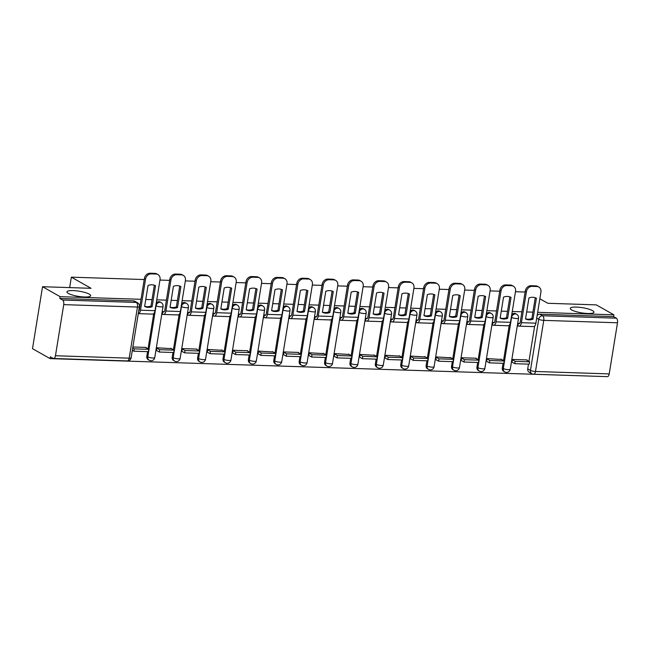 <?xml version="1.0" encoding="UTF-8"?>
<svg xmlns="http://www.w3.org/2000/svg" width="650" height="650" viewBox="0 0 650 650"><rect width="100%" height="100%" fill="white"/><g stroke="black" fill="none" stroke-linecap="round" stroke-linejoin="round"><path stroke-width="0.97" d="M89.221 294.133A12.001 2.616 -170.8 0 1 90.642 295.709A12.001 2.616 -170.8 0 1 81.51 296.79A12.001 2.616 -170.8 0 1 68.38 293.451A12.001 2.616 -170.8 0 1 66.958 291.874A12.001 2.616 -170.8 0 1 76.091 290.794A12.001 2.616 -170.8 0 1 89.221 294.133M592.532 310.635A12.001 2.616 -170.8 0 1 593.954 312.211A12.001 2.616 -170.8 0 1 584.821 313.292A12.001 2.616 -170.8 0 1 571.691 309.952A12.001 2.616 -170.8 0 1 570.269 308.376A12.001 2.616 -170.8 0 1 579.402 307.296A12.001 2.616 -170.8 0 1 592.532 310.635M147.582 351.65L146.827 356.338L147.794 356.891L156.073 305.776A3.746 3.152 -60.5 0 1 159.916 302.274A3.746 3.152 -60.5 0 1 161.176 302.624L160.209 302.071A3.746 3.152 119.5 0 0 158.941 301.722A3.746 3.152 119.5 0 0 156.26 302.916M172.973 352.487L172.218 357.175L173.192 357.719L181.464 306.613A3.746 3.152 -60.5 0 1 185.307 303.103A3.746 3.152 -60.5 0 1 186.574 303.452L185.599 302.9A3.746 3.152 119.5 0 0 184.34 302.551A3.746 3.152 119.5 0 0 181.651 303.745M198.372 353.316L197.608 358.004L198.583 358.556L206.862 307.442A3.746 3.152 -60.5 0 1 210.697 303.94A3.746 3.152 -60.5 0 1 211.965 304.289L210.99 303.737A3.746 3.152 119.5 0 0 209.731 303.387A3.746 3.152 119.5 0 0 207.041 304.582M223.762 354.152L223.007 358.841L223.974 359.385L232.253 308.271A3.746 3.152 -60.5 0 1 236.096 304.769A3.746 3.152 -60.5 0 1 237.356 305.118L236.389 304.566A3.746 3.152 119.5 0 0 235.121 304.216A3.746 3.152 119.5 0 0 232.44 305.411M249.153 354.981L248.398 359.669L249.373 360.222L257.644 309.108A3.746 3.152 -60.5 0 1 261.487 305.598A3.746 3.152 -60.5 0 1 262.754 305.947L261.779 305.402A3.746 3.152 119.5 0 0 260.52 305.053A3.746 3.152 119.5 0 0 257.831 306.239M274.552 355.81L273.788 360.498L274.763 361.051L283.043 309.936A3.746 3.152 -60.5 0 1 286.877 306.434A3.746 3.152 -60.5 0 1 288.145 306.784L287.17 306.231A3.746 3.152 119.5 0 0 285.911 305.882A3.746 3.152 119.5 0 0 283.221 307.076M299.942 356.647L299.187 361.335L300.154 361.887L308.433 310.773A3.746 3.152 -60.5 0 1 312.276 307.263A3.746 3.152 -60.5 0 1 313.536 307.613L312.569 307.068A3.746 3.152 119.5 0 0 311.301 306.719A3.746 3.152 119.5 0 0 308.62 307.905M325.333 357.476L324.577 362.164L325.553 362.716L333.824 311.602A3.746 3.152 -60.5 0 1 337.667 308.1A3.746 3.152 -60.5 0 1 338.934 308.449L337.959 307.897A3.746 3.152 119.5 0 0 336.7 307.548A3.746 3.152 119.5 0 0 334.011 308.742M350.732 358.312L349.968 363.001L350.943 363.553L359.223 312.439A3.746 3.152 -60.5 0 1 363.058 308.929A3.746 3.152 -60.5 0 1 364.325 309.278L363.35 308.734A3.746 3.152 119.5 0 0 362.091 308.384A3.746 3.152 119.5 0 0 359.401 309.571M376.123 359.141L375.367 363.829L376.334 364.382L384.613 313.267A3.746 3.152 -60.5 0 1 388.456 309.766A3.746 3.152 -60.5 0 1 389.716 310.115L388.749 309.562A3.746 3.152 119.5 0 0 387.481 309.213A3.746 3.152 119.5 0 0 384.8 310.408M401.521 359.978L400.757 364.666L401.733 365.219L410.004 314.104A3.746 3.152 -60.5 0 1 413.847 310.594A3.746 3.152 -60.5 0 1 415.114 310.944L414.139 310.399A3.746 3.152 119.5 0 0 412.88 310.05A3.746 3.152 119.5 0 0 410.191 311.236M426.912 360.807L426.148 365.495L427.123 366.048L435.402 314.933A3.746 3.152 -60.5 0 1 439.238 311.431A3.746 3.152 -60.5 0 1 440.505 311.781L439.53 311.228A3.746 3.152 119.5 0 0 438.271 310.879A3.746 3.152 119.5 0 0 435.581 312.073M452.302 361.644L451.547 366.332L452.514 366.876L460.793 315.77A3.746 3.152 -60.5 0 1 464.636 312.26A3.746 3.152 -60.5 0 1 465.896 312.609L464.929 312.065A3.746 3.152 119.5 0 0 463.661 311.716A3.746 3.152 119.5 0 0 460.98 312.902M477.701 362.473L476.938 367.161L477.913 367.713L486.184 316.599A3.746 3.152 -60.5 0 1 490.027 313.097A3.746 3.152 -60.5 0 1 491.294 313.446L490.319 312.894A3.746 3.152 119.5 0 0 489.06 312.544A3.746 3.152 119.5 0 0 486.371 313.739M503.092 363.309L502.328 367.998L503.303 368.542L511.582 317.436A3.746 3.152 -60.5 0 1 515.418 313.926A3.746 3.152 -60.5 0 1 516.685 314.275L515.71 313.723A3.746 3.152 119.5 0 0 514.451 313.373A3.746 3.152 119.5 0 0 511.761 314.567M141.026 299.317L60.101 296.668L42.534 286.715L32.5 348.668L50.074 358.613L603.883 376.537M539.849 298.781L547.796 303.282L596.302 304.874L613.876 314.819L537.656 312.325M532.911 312.162L526.671 311.959M521.926 311.805L512.265 311.488M507.52 311.334L501.272 311.131M496.527 310.976L486.866 310.659M482.121 310.505L475.881 310.294M471.136 310.139L461.476 309.822M456.731 309.668L450.491 309.465M445.746 309.311L436.085 308.994M431.332 308.839L425.092 308.628M420.347 308.474L410.686 308.157M405.941 308.002L399.701 307.799M394.956 307.645L385.296 307.328M380.551 307.174L374.311 306.963M369.566 306.808L359.905 306.491M355.152 306.337L348.912 306.134M344.167 305.979L334.506 305.662M329.761 305.508L323.521 305.305M318.776 305.142L309.116 304.826M304.371 304.671L298.131 304.468M293.386 304.314L283.725 303.997M278.972 303.842L272.732 303.639M267.987 303.477L258.326 303.16M253.581 303.006L247.341 302.803M242.596 302.648L232.936 302.331M228.191 302.177L221.951 301.974M217.206 301.819L207.545 301.502M202.792 301.34L196.552 301.137M191.807 300.983L182.146 300.666M177.401 300.511L171.161 300.308M166.416 300.154L156.756 299.837M152.011 299.674L145.771 299.471M42.534 286.715L91.041 288.308L71.354 277.16L144.227 279.549M159.957 280.061L169.618 280.377M185.347 280.898L195.008 281.214M210.746 281.726L220.407 282.043M236.137 282.555L245.797 282.872M261.527 283.392L271.188 283.709M286.926 284.221L296.587 284.537M312.317 285.058L321.977 285.374M337.707 285.886L347.368 286.203M363.106 286.723L372.767 287.04M388.497 287.552L398.158 287.869M413.887 288.389L423.548 288.706M439.286 289.217L448.947 289.534M464.677 290.054L474.337 290.371M490.067 290.883L499.728 291.2M515.466 291.72L525.127 292.037M50.074 358.613L50.367 356.809L53.097 358.361A3.746 1.861 -88.1 0 0 53.56 358.491A3.746 1.861 -88.1 0 0 55.453 355.745L63.733 304.631A3.746 1.861 -88.1 0 0 62.546 300.024L136.289 302.437A3.746 3.152 -60.5 0 1 137.548 302.786L134.81 301.234A3.746 3.152 -60.5 0 0 133.551 300.885L136.289 302.437A3.746 1.861 -88.1 0 1 137.467 307.052L63.733 304.631M60.101 296.668L59.808 298.472L62.546 300.024M527.727 368.826L530.465 370.378A3.746 3.152 -60.5 0 0 531.871 373.75L529.133 372.198A3.746 3.152 -60.5 0 1 527.727 368.826L528.483 364.138M528.929 361.416L534.649 326.089M613.876 314.819L613.584 316.623L616.322 318.175A3.746 1.861 91.9 0 1 617.5 322.79L609.221 373.904A3.746 1.861 91.9 0 1 607.336 376.651L533.593 374.229A3.746 1.861 91.9 0 0 535.486 371.483L609.221 373.904M519.74 323.359L518.245 323.302L517.806 326.016L518.651 326.04M526.979 360.311L527.044 359.905L512.395 359.426L512.038 362.139M501.581 359.474L486.996 358.597L486.639 361.311M494.349 322.522L492.846 322.473L492.407 325.179L493.261 325.211M476.19 358.646L476.255 358.239L461.606 357.76L461.248 360.474M468.959 321.693L467.456 321.644L467.017 324.35L467.87 324.374M450.799 357.809L436.215 356.931L435.858 359.645M443.56 320.856L442.065 320.808L441.626 323.521L442.471 323.546M425.401 356.98L410.816 356.094L410.459 358.808M418.169 320.027L416.666 319.979L416.227 322.684L417.081 322.709M400.01 356.143L385.426 355.266L385.068 357.979M392.779 319.191L391.276 319.142L390.837 321.856L391.69 321.88M374.619 355.314L360.035 354.429L359.678 357.142M367.38 318.362L365.885 318.313L365.446 321.019L366.291 321.051M349.221 354.477L334.636 353.6L334.279 356.314M341.989 317.525L340.486 317.476L340.048 320.19L340.901 320.214M323.83 353.649L309.246 352.771L308.888 355.477M316.599 316.696L315.096 316.648L314.657 319.353L315.51 319.386M298.439 352.82L298.504 352.414L283.855 351.934L283.498 354.648M291.2 315.859L289.705 315.811L289.266 318.524L290.111 318.549M273.041 351.983L258.456 351.106L258.099 353.811M265.809 315.031L264.306 314.982L263.868 317.688L264.721 317.72M247.65 351.154L247.715 350.748L233.066 350.269L232.708 352.983M240.419 314.194L238.916 314.145L238.477 316.859L239.33 316.883M222.259 350.317L207.675 349.44L207.317 352.146M215.02 313.365L213.525 313.316L213.086 316.022L213.931 316.054M196.861 349.489L196.926 349.082L182.276 348.603L181.919 351.317M189.629 312.528L188.126 312.479L187.688 315.193L188.541 315.217M171.47 348.652L156.886 347.774L156.528 350.48M164.239 311.699L162.736 311.651L162.297 314.356L163.15 314.389M146.079 347.823L146.144 347.417L132.868 346.986M148.029 348.928L153.749 313.601M173.42 349.757L179.14 314.429M198.811 350.586L204.531 315.266M224.209 351.423L229.929 316.095M249.6 352.251L255.32 316.932M274.991 353.088L280.711 317.761M300.389 353.917L306.109 318.589M325.78 354.754L331.5 319.426M351.171 355.582L356.891 320.255M376.569 356.419L382.289 321.092M401.96 357.248L407.68 321.921M427.351 358.085L433.071 322.757M452.749 358.914L458.469 323.586M478.14 359.751L483.86 324.423M503.531 360.579L509.251 325.252M69.656 287.601L71.354 277.16M146.827 356.338A3.746 3.152 119.5 0 0 148.232 359.71L149.207 360.262A3.746 3.152 -60.5 0 1 147.794 356.891A3.746 0.821 9.2 0 0 152.815 357.996A3.746 0.821 9.2 0 0 154.749 357.598A3.746 3.746 0 0 1 149.207 360.262M172.218 357.175A3.746 3.152 119.5 0 0 173.623 360.539L174.598 361.091A3.746 3.152 -60.5 0 1 173.192 357.719A3.746 0.821 9.2 0 0 178.214 358.832A3.746 0.821 9.2 0 0 180.148 358.426A3.746 3.746 0 0 1 174.598 361.091M197.608 358.004A3.746 3.152 119.5 0 0 199.022 361.376L199.989 361.92A3.746 3.152 -60.5 0 1 198.583 358.556A3.746 0.821 9.2 0 0 203.604 359.661A3.746 0.821 9.2 0 0 205.538 359.263A3.746 3.746 0 0 1 199.989 361.92M223.007 358.841A3.746 3.152 119.5 0 0 224.412 362.204L225.387 362.757A3.746 3.152 -60.5 0 1 223.974 359.385A3.746 0.821 9.2 0 0 228.995 360.49A3.746 0.821 9.2 0 0 230.929 360.092A3.746 3.746 0 0 1 225.387 362.757M248.398 359.669A3.746 3.152 119.5 0 0 249.803 363.041L250.778 363.586A3.746 3.152 -60.5 0 1 249.373 360.222A3.746 0.821 9.2 0 0 254.394 361.327A3.746 0.821 9.2 0 0 256.327 360.929A3.746 3.746 0 0 1 250.778 363.586M273.788 360.498A3.746 3.152 119.5 0 0 275.202 363.87L276.169 364.423A3.746 3.152 -60.5 0 1 274.763 361.051A3.746 0.821 9.2 0 0 279.784 362.156A3.746 0.821 9.2 0 0 281.718 361.757A3.746 3.746 0 0 1 276.169 364.423M299.187 361.335A3.746 3.152 119.5 0 0 300.592 364.707L301.567 365.251A3.746 3.152 -60.5 0 1 300.154 361.887A3.746 0.821 9.2 0 0 305.175 362.993A3.746 0.821 9.2 0 0 307.109 362.594A3.746 3.746 0 0 1 301.567 365.251M324.577 362.164A3.746 3.152 119.5 0 0 325.983 365.536L326.958 366.088A3.746 3.152 -60.5 0 1 325.553 362.716A3.746 0.821 9.2 0 0 330.574 363.821A3.746 0.821 9.2 0 0 332.507 363.423A3.746 3.746 0 0 1 326.958 366.088M349.968 363.001A3.746 3.152 119.5 0 0 351.382 366.373L352.349 366.917A3.746 3.152 -60.5 0 1 350.943 363.553A3.746 0.821 9.2 0 0 355.964 364.658A3.746 0.821 9.2 0 0 357.898 364.252A3.746 3.746 0 0 1 352.349 366.917M375.367 363.829A3.746 3.152 119.5 0 0 376.773 367.201L377.748 367.754A3.746 3.152 -60.5 0 1 376.334 364.382A3.746 0.821 9.2 0 0 381.355 365.487A3.746 0.821 9.2 0 0 383.289 365.089A3.746 3.746 0 0 1 377.748 367.754M400.757 364.666A3.746 3.152 119.5 0 0 402.163 368.038L403.138 368.582A3.746 3.152 -60.5 0 1 401.733 365.219A3.746 0.821 9.2 0 0 406.754 366.324A3.746 0.821 9.2 0 0 408.688 365.918A3.746 3.746 0 0 1 403.138 368.582M426.148 365.495A3.746 3.152 119.5 0 0 427.562 368.867L428.529 369.419A3.746 3.152 -60.5 0 1 427.123 366.048A3.746 0.821 9.2 0 0 432.144 367.152A3.746 0.821 9.2 0 0 434.078 366.754A3.746 3.746 0 0 1 428.529 369.419M451.547 366.332A3.746 3.152 119.5 0 0 452.952 369.696L453.927 370.248A3.746 3.152 -60.5 0 1 452.514 366.876A3.746 0.821 9.2 0 0 457.535 367.989A3.746 0.821 9.2 0 0 459.469 367.583A3.746 3.746 0 0 1 453.927 370.248M476.938 367.161A3.746 3.152 119.5 0 0 478.343 370.533L479.318 371.085A3.746 3.152 -60.5 0 1 477.913 367.713A3.746 0.821 9.2 0 0 482.934 368.818A3.746 0.821 9.2 0 0 484.868 368.42A3.746 3.746 0 0 1 479.318 371.085M502.328 367.998A3.746 3.152 119.5 0 0 503.742 371.361L504.709 371.914A3.746 3.152 -60.5 0 1 503.303 368.542A3.746 0.821 9.2 0 0 508.324 369.655A3.746 0.821 9.2 0 0 510.258 369.249A3.746 3.746 0 0 1 504.709 371.914M59.808 298.472L133.551 300.885M613.584 316.623L539.841 314.21A3.746 3.152 119.5 0 0 537.16 315.404M525.566 318.776A11.627 9.774 119.5 0 0 528.003 319.207A11.627 9.774 119.5 0 0 531.879 318.533L533.024 319.183L536.421 298.204A11.627 9.774 -60.5 0 0 528.938 297.96L525.541 318.939A11.627 9.774 119.5 0 0 529.149 319.857A11.627 9.774 119.5 0 0 533.024 319.183M518.326 323.31L518.854 323.611A2.251 1.113 -88.1 0 0 519.131 323.692A2.251 1.113 -88.1 0 0 520.26 322.043L525.298 290.973A5.622 4.729 -60.5 0 1 531.058 285.716L535.779 285.87A5.622 4.729 -60.5 0 1 537.672 286.398L538.817 287.048A5.622 4.729 119.5 0 0 536.924 286.52L535.779 285.87M514.776 363.691L529.262 364.162L529.636 361.814L515.149 361.343L514.776 363.691L511.956 362.099M512.338 359.751L515.149 361.343M526.224 359.881L529.636 361.814M531.058 285.716L532.204 286.366A5.622 4.729 119.5 0 0 526.443 291.623L521.414 322.692A4.688 2.324 91.9 0 1 519.049 326.129A4.688 2.324 91.9 0 1 518.472 325.959L517.871 325.618M538.817 287.048A5.622 4.729 119.5 0 1 540.93 292.102L535.901 323.164A4.688 2.324 91.9 0 1 533.536 326.601L519.049 326.129M532.204 286.366L536.924 286.52M531.879 318.533L535.251 297.716M500.167 317.947A11.627 9.774 119.5 0 0 502.613 318.378A11.627 9.774 119.5 0 0 506.488 317.696L507.634 318.346L511.03 297.375A11.627 9.774 -60.5 0 0 503.539 297.123L500.142 318.102A11.627 9.774 119.5 0 0 503.758 319.028A11.627 9.774 119.5 0 0 507.634 318.346M492.927 322.473L493.464 322.774A2.251 1.113 -88.1 0 0 493.74 322.855A2.251 1.113 -88.1 0 0 494.869 321.206L499.899 290.144A5.622 4.729 -60.5 0 1 505.659 284.887L510.38 285.041A5.622 4.729 -60.5 0 1 512.281 285.561L513.427 286.211A5.622 4.729 119.5 0 0 511.534 285.691L510.38 285.041M489.377 362.854L503.864 363.334L504.246 360.986L489.759 360.506L489.377 362.854L486.566 361.262M486.948 358.914L489.759 360.506M500.825 359.052L504.246 360.986M505.659 284.887L506.813 285.537A5.622 4.729 119.5 0 0 501.052 290.794L496.015 321.856A4.688 2.324 91.9 0 1 493.659 325.293A4.688 2.324 91.9 0 1 493.082 325.122L492.473 324.781M513.427 286.211A5.622 4.729 119.5 0 1 515.539 291.265L510.502 322.335A4.688 2.324 91.9 0 1 508.146 325.772L493.659 325.293M506.813 285.537L511.534 285.691M506.488 317.696L509.86 296.879M474.776 317.111A11.627 9.774 119.5 0 0 477.222 317.541A11.627 9.774 119.5 0 0 481.089 316.867L482.243 317.517L485.639 296.538A11.627 9.774 -60.5 0 0 478.148 296.294L474.752 317.273A11.627 9.774 119.5 0 0 478.368 318.191A11.627 9.774 119.5 0 0 482.243 317.517M467.537 321.644L468.065 321.945A2.251 1.113 -88.1 0 0 468.341 322.026A2.251 1.113 -88.1 0 0 469.479 320.377L474.508 289.315A5.622 4.729 -60.5 0 1 480.269 284.05L484.989 284.204A5.622 4.729 -60.5 0 1 486.882 284.733L488.028 285.382A5.622 4.729 119.5 0 0 486.135 284.854L484.989 284.204M463.986 362.026L478.473 362.497L478.855 360.149L464.368 359.678L463.986 362.026L461.175 360.433M461.557 358.085L464.368 359.678M475.434 358.215L478.855 360.149M480.269 284.05L481.414 284.7A5.622 4.729 119.5 0 0 475.654 289.965L470.624 321.027A4.688 2.324 91.9 0 1 468.268 324.464A4.688 2.324 91.9 0 1 467.683 324.293L467.082 323.952M488.028 285.382A5.622 4.729 119.5 0 1 490.141 290.436L485.111 321.498A4.688 2.324 91.9 0 1 482.755 324.935L468.268 324.464M481.414 284.7L486.135 284.854M481.089 316.867L484.461 296.051M449.386 316.282A11.627 9.774 119.5 0 0 451.823 316.713A11.627 9.774 119.5 0 0 455.699 316.038L456.844 316.688L460.241 295.709A11.627 9.774 -60.5 0 0 452.757 295.457L449.361 316.436A11.627 9.774 119.5 0 0 452.969 317.363A11.627 9.774 119.5 0 0 456.844 316.688M442.146 320.808L442.674 321.108A2.251 1.113 -88.1 0 0 442.951 321.189A2.251 1.113 -88.1 0 0 444.08 319.54L449.118 288.478A5.622 4.729 -60.5 0 1 454.878 283.221L459.599 283.376A5.622 4.729 -60.5 0 1 461.492 283.896L462.637 284.546A5.622 4.729 119.5 0 0 460.744 284.026L459.599 283.376M438.587 361.189L453.082 361.668L453.456 359.32L438.969 358.841L438.587 361.189L435.776 359.596M436.158 357.248L438.969 358.841M450.044 357.386L453.456 359.32M454.878 283.221L456.024 283.871A5.622 4.729 119.5 0 0 450.263 289.128L445.234 320.19A4.688 2.324 91.9 0 1 442.869 323.627A4.688 2.324 91.9 0 1 442.293 323.456L441.691 323.115M462.637 284.546A5.622 4.729 119.5 0 1 464.75 289.608L459.721 320.669A4.688 2.324 91.9 0 1 457.356 324.106L442.869 323.627M456.024 283.871L460.744 284.026M455.699 316.038L459.071 295.214M423.987 315.445A11.627 9.774 119.5 0 0 426.433 315.876A11.627 9.774 119.5 0 0 430.308 315.201L431.454 315.851L434.85 294.873A11.627 9.774 -60.5 0 0 427.359 294.629L423.962 315.608A11.627 9.774 119.5 0 0 427.578 316.526A11.627 9.774 119.5 0 0 431.454 315.851M416.747 319.979L417.284 320.279A2.251 1.113 -88.1 0 0 417.56 320.361A2.251 1.113 -88.1 0 0 418.689 318.711L423.719 287.649A5.622 4.729 -60.5 0 1 429.479 282.384L434.2 282.539A5.622 4.729 -60.5 0 1 436.101 283.067L437.247 283.717A5.622 4.729 119.5 0 0 435.354 283.189L434.2 282.539M413.197 360.36L427.684 360.831L428.066 358.483L413.579 358.012L413.197 360.36L410.386 358.767M410.767 356.419L413.579 358.012M424.645 356.549L428.066 358.483M429.479 282.384L430.633 283.034A5.622 4.729 119.5 0 0 424.872 288.299L419.835 319.361A4.688 2.324 91.9 0 1 417.479 322.798A4.688 2.324 91.9 0 1 416.902 322.627L416.293 322.286M437.247 283.717A5.622 4.729 119.5 0 1 439.359 288.771L434.322 319.832A4.688 2.324 91.9 0 1 431.966 323.269L417.479 322.798M430.633 283.034L435.354 283.189M430.308 315.201L433.68 294.385M398.596 314.616A11.627 9.774 119.5 0 0 401.042 315.047A11.627 9.774 119.5 0 0 404.909 314.373L406.063 315.023L409.459 294.044A11.627 9.774 -60.5 0 0 401.968 293.792L398.572 314.771A11.627 9.774 119.5 0 0 402.188 315.697A11.627 9.774 119.5 0 0 406.063 315.023M391.357 319.142L391.885 319.442A2.251 1.113 -88.1 0 0 392.161 319.524A2.251 1.113 -88.1 0 0 393.299 317.882L398.328 286.812A5.622 4.729 -60.5 0 1 404.089 281.556L408.809 281.71A5.622 4.729 -60.5 0 1 410.702 282.238L411.848 282.888A5.622 4.729 119.5 0 0 409.955 282.36L408.809 281.71M387.806 359.523L402.293 360.002L402.675 357.654L388.188 357.175L387.806 359.523L384.995 357.931M385.377 355.591L388.188 357.175M399.254 355.721L402.675 357.654M404.089 281.556L405.234 282.206A5.622 4.729 119.5 0 0 399.474 287.463L394.444 318.533A4.688 2.324 91.9 0 1 392.088 321.961A4.688 2.324 91.9 0 1 391.503 321.791L390.902 321.449M411.848 282.888A5.622 4.729 119.5 0 1 413.961 287.942L408.931 319.004A4.688 2.324 91.9 0 1 406.575 322.441L392.088 321.961M405.234 282.206L409.955 282.36M404.909 314.373L408.281 293.548M373.206 313.779A11.627 9.774 119.5 0 0 375.643 314.21A11.627 9.774 119.5 0 0 379.519 313.536L380.664 314.186L384.061 293.207A11.627 9.774 -60.5 0 0 376.577 292.963L373.181 313.942A11.627 9.774 119.5 0 0 376.789 314.86A11.627 9.774 119.5 0 0 380.664 314.186M365.966 318.313L366.494 318.614A2.251 1.113 -88.1 0 0 366.771 318.695A2.251 1.113 -88.1 0 0 367.9 317.046L372.938 285.984A5.622 4.729 -60.5 0 1 378.698 280.719L383.419 280.881A5.622 4.729 -60.5 0 1 385.312 281.401L386.457 282.051A5.622 4.729 119.5 0 0 384.564 281.531L383.419 280.881M362.408 358.694L376.902 359.166L377.276 356.817L362.789 356.346L362.408 358.694L359.596 357.102M359.978 354.754L362.789 356.346M373.864 354.884L377.276 356.817M378.698 280.719L379.844 281.369A5.622 4.729 119.5 0 0 374.083 286.634L369.054 317.696A4.688 2.324 91.9 0 1 366.689 321.132A4.688 2.324 91.9 0 1 366.113 320.962L365.511 320.621M386.457 282.051A5.622 4.729 119.5 0 1 388.57 287.105L383.541 318.167A4.688 2.324 91.9 0 1 381.176 321.604L366.689 321.132M379.844 281.369L384.564 281.531M379.519 313.536L382.891 292.719M347.807 312.951A11.627 9.774 119.5 0 0 350.252 313.381A11.627 9.774 119.5 0 0 354.128 312.707L355.274 313.357L358.67 292.378A11.627 9.774 -60.5 0 0 351.179 292.134L347.783 313.105A11.627 9.774 119.5 0 0 351.398 314.031A11.627 9.774 119.5 0 0 355.274 313.357M340.567 317.484L341.104 317.777A2.251 1.113 -88.1 0 0 341.38 317.858A2.251 1.113 -88.1 0 0 342.509 316.217L347.539 285.147A5.622 4.729 -60.5 0 1 353.299 279.89L358.02 280.044A5.622 4.729 -60.5 0 1 359.921 280.572L361.067 281.223A5.622 4.729 119.5 0 0 359.174 280.694L358.02 280.044M337.017 357.866L351.504 358.337L351.886 355.989L337.399 355.517L337.017 357.866L334.206 356.273M334.588 353.925L337.399 355.517M348.465 354.055L351.886 355.989M353.299 279.89L354.453 280.54A5.622 4.729 119.5 0 0 348.692 285.797L343.655 316.867A4.688 2.324 91.9 0 1 341.299 320.296A4.688 2.324 91.9 0 1 340.722 320.125L340.113 319.784M361.067 281.223A5.622 4.729 119.5 0 1 363.179 286.276L358.142 317.338A4.688 2.324 91.9 0 1 355.786 320.775L341.299 320.296M354.453 280.54L359.174 280.694M354.128 312.707L357.5 291.882M322.416 312.114A11.627 9.774 119.5 0 0 324.862 312.544A11.627 9.774 119.5 0 0 328.729 311.87L329.883 312.52L333.279 291.541A11.627 9.774 -60.5 0 0 325.788 291.298L322.392 312.276A11.627 9.774 119.5 0 0 326.007 313.194A11.627 9.774 119.5 0 0 329.883 312.52M315.177 316.648L315.705 316.948A2.251 1.113 -88.1 0 0 315.981 317.029A2.251 1.113 -88.1 0 0 317.119 315.38L322.148 284.318A5.622 4.729 -60.5 0 1 327.909 279.061L332.629 279.216A5.622 4.729 -60.5 0 1 334.523 279.736L335.668 280.386A5.622 4.729 119.5 0 0 333.775 279.866L332.629 279.216M311.626 357.029L326.113 357.508L326.495 355.16L312.008 354.681L311.626 357.029L308.815 355.436M309.197 353.088L312.008 354.681M323.074 353.218L326.495 355.16M327.909 279.061L329.054 279.711A5.622 4.729 119.5 0 0 323.294 284.968L318.264 316.03A4.688 2.324 91.9 0 1 315.908 319.467A4.688 2.324 91.9 0 1 315.323 319.296L314.722 318.955M335.668 280.386A5.622 4.729 119.5 0 1 337.781 285.439L332.751 316.509A4.688 2.324 91.9 0 1 330.395 319.938L315.908 319.467M329.054 279.711L333.775 279.866M328.729 311.87L332.101 291.054M297.026 311.285A11.627 9.774 119.5 0 0 299.463 311.716A11.627 9.774 119.5 0 0 303.339 311.041L304.484 311.691L307.881 290.713A11.627 9.774 -60.5 0 0 300.398 290.469L297.001 311.447A11.627 9.774 119.5 0 0 300.609 312.366A11.627 9.774 119.5 0 0 304.484 311.691M289.786 315.819L290.314 316.119A2.251 1.113 -88.1 0 0 290.591 316.201A2.251 1.113 -88.1 0 0 291.72 314.551L296.757 283.481A5.622 4.729 -60.5 0 1 302.518 278.224L307.239 278.379A5.622 4.729 -60.5 0 1 309.132 278.907L310.277 279.557A5.622 4.729 119.5 0 0 308.384 279.029L307.239 278.379M286.227 356.2L300.723 356.671L301.096 354.323L286.609 353.852L286.227 356.2L283.416 354.608M283.798 352.259L286.609 353.852M297.684 352.389L301.096 354.323M302.518 278.224L303.664 278.874A5.622 4.729 119.5 0 0 297.903 284.131L292.874 315.201A4.688 2.324 91.9 0 1 290.509 318.63A4.688 2.324 91.9 0 1 289.933 318.467L289.331 318.118M310.277 279.557A5.622 4.729 119.5 0 1 312.39 284.611L307.361 315.673A4.688 2.324 91.9 0 1 304.996 319.109L290.509 318.63M303.664 278.874L308.384 279.029M303.339 311.041L306.711 290.217M271.627 310.456A11.627 9.774 119.5 0 0 274.072 310.887A11.627 9.774 119.5 0 0 277.948 310.204L279.094 310.854L282.49 289.876A11.627 9.774 -60.5 0 0 274.999 289.632L271.602 310.611A11.627 9.774 119.5 0 0 275.218 311.537A11.627 9.774 119.5 0 0 279.094 310.854M264.387 314.982L264.924 315.283A2.251 1.113 -88.1 0 0 265.2 315.364A2.251 1.113 -88.1 0 0 266.329 313.714L271.359 282.652A5.622 4.729 -60.5 0 1 277.119 277.396L281.84 277.55A5.622 4.729 -60.5 0 1 283.741 278.07L284.887 278.72A5.622 4.729 119.5 0 0 282.994 278.2L281.84 277.55M260.837 355.363L275.324 355.842L275.706 353.494L261.219 353.015L260.837 355.363L258.026 353.771M258.408 351.423L261.219 353.015M272.285 351.553L275.706 353.494M277.119 277.396L278.273 278.046A5.622 4.729 119.5 0 0 272.512 283.303L267.475 314.364A4.688 2.324 91.9 0 1 265.119 317.801A4.688 2.324 91.9 0 1 264.542 317.631L263.933 317.289M284.887 278.72A5.622 4.729 119.5 0 1 286.999 283.774L281.962 314.844A4.688 2.324 91.9 0 1 279.606 318.273L265.119 317.801M278.273 278.046L282.994 278.2M277.948 310.204L281.32 289.388M246.236 309.619A11.627 9.774 119.5 0 0 248.682 310.05A11.627 9.774 119.5 0 0 252.549 309.376L253.703 310.026L257.099 289.047A11.627 9.774 -60.5 0 0 249.608 288.803L246.212 309.782A11.627 9.774 119.5 0 0 249.828 310.7A11.627 9.774 119.5 0 0 253.703 310.026M238.997 314.153L239.525 314.454A2.251 1.113 -88.1 0 0 239.801 314.535A2.251 1.113 -88.1 0 0 240.939 312.886L245.968 281.816A5.622 4.729 -60.5 0 1 251.729 276.559L256.449 276.713A5.622 4.729 -60.5 0 1 258.342 277.241L259.488 277.891A5.622 4.729 119.5 0 0 257.595 277.363L256.449 276.713M235.446 354.534L249.933 355.006L250.315 352.658L235.828 352.186L235.446 354.534L232.635 352.942M233.017 350.594L235.828 352.186M246.894 350.724L250.315 352.658M251.729 276.559L252.874 277.209A5.622 4.729 119.5 0 0 247.114 282.466L242.084 313.536A4.688 2.324 91.9 0 1 239.728 316.964A4.688 2.324 91.9 0 1 239.143 316.802L238.542 316.452M259.488 277.891A5.622 4.729 119.5 0 1 261.601 282.945L256.571 314.007A4.688 2.324 91.9 0 1 254.215 317.444L239.728 316.964M252.874 277.209L257.595 277.363M252.549 309.376L255.921 288.551M220.846 308.791A11.627 9.774 119.5 0 0 223.283 309.221A11.627 9.774 119.5 0 0 227.159 308.539L228.304 309.189L231.701 288.21A11.627 9.774 -60.5 0 0 224.217 287.966L220.821 308.945A11.627 9.774 119.5 0 0 224.429 309.871A11.627 9.774 119.5 0 0 228.304 309.189M213.606 313.316L214.134 313.617A2.251 1.113 -88.1 0 0 214.411 313.698A2.251 1.113 -88.1 0 0 215.54 312.049L220.578 280.987A5.622 4.729 -60.5 0 1 226.338 275.73L231.059 275.884A5.622 4.729 -60.5 0 1 232.952 276.404L234.097 277.054A5.622 4.729 119.5 0 0 232.204 276.534L231.059 275.884M210.047 353.697L224.543 354.177L224.916 351.829L210.429 351.349L210.047 353.697L207.236 352.105M207.618 349.757L210.429 351.349M221.504 349.887L224.916 351.829M226.338 275.73L227.484 276.38A5.622 4.729 119.5 0 0 221.723 281.637L216.694 312.699A4.688 2.324 91.9 0 1 214.329 316.136A4.688 2.324 91.9 0 1 213.752 315.965L213.151 315.624M234.097 277.054A5.622 4.729 119.5 0 1 236.21 282.108L231.181 313.178A4.688 2.324 91.9 0 1 228.816 316.607L214.329 316.136M227.484 276.38L232.204 276.534M227.159 308.539L230.531 287.723M195.447 307.954A11.627 9.774 119.5 0 0 197.893 308.384A11.627 9.774 119.5 0 0 201.768 307.71L202.914 308.36L206.31 287.381A11.627 9.774 -60.5 0 0 198.819 287.137L195.423 308.116A11.627 9.774 119.5 0 0 199.038 309.034A11.627 9.774 119.5 0 0 202.914 308.36M188.207 312.488L188.744 312.788A2.251 1.113 -88.1 0 0 189.02 312.869A2.251 1.113 -88.1 0 0 190.149 311.22L195.179 280.15A5.622 4.729 -60.5 0 1 200.939 274.893L205.66 275.048A5.622 4.729 -60.5 0 1 207.561 275.576L208.707 276.226A5.622 4.729 119.5 0 0 206.814 275.697L205.66 275.048M184.657 352.869L199.144 353.34L199.526 350.992L185.039 350.521L184.657 352.869L181.846 351.276M182.227 348.928L185.039 350.521M196.105 349.058L199.526 350.992M200.939 274.893L202.093 275.543A5.622 4.729 119.5 0 0 196.332 280.8L191.295 311.87A4.688 2.324 91.9 0 1 188.939 315.299A4.688 2.324 91.9 0 1 188.362 315.136L187.752 314.787M208.707 276.226A5.622 4.729 119.5 0 1 210.819 281.279L205.782 312.341A4.688 2.324 91.9 0 1 203.426 315.778L188.939 315.299M202.093 275.543L206.814 275.697M201.768 307.71L205.14 286.886M170.056 307.125A11.627 9.774 119.5 0 0 172.502 307.556A11.627 9.774 119.5 0 0 176.369 306.873L177.523 307.523L180.919 286.544A11.627 9.774 -60.5 0 0 173.428 286.301L170.032 307.279A11.627 9.774 119.5 0 0 173.648 308.206A11.627 9.774 119.5 0 0 177.523 307.523M162.817 311.651L163.345 311.951A2.251 1.113 -88.1 0 0 163.621 312.033A2.251 1.113 -88.1 0 0 164.759 310.383L169.788 279.321A5.622 4.729 -60.5 0 1 175.549 274.064L180.269 274.219A5.622 4.729 -60.5 0 1 182.162 274.739L183.308 275.389A5.622 4.729 119.5 0 0 181.415 274.869L180.269 274.219M159.266 352.032L173.753 352.511L174.135 350.163L159.648 349.684L159.266 352.032L156.455 350.439M156.837 348.091L159.648 349.684M170.714 348.229L174.135 350.163M175.549 274.064L176.694 274.714A5.622 4.729 119.5 0 0 170.934 279.971L165.904 311.033A4.688 2.324 91.9 0 1 163.548 314.47A4.688 2.324 91.9 0 1 162.963 314.299L162.362 313.958M183.308 275.389A5.622 4.729 119.5 0 1 185.421 280.442L180.391 311.512A4.688 2.324 91.9 0 1 178.035 314.941L163.548 314.47M176.694 274.714L181.415 274.869M176.369 306.873L179.741 286.057M144.666 306.288A11.627 9.774 119.5 0 0 147.103 306.719A11.627 9.774 119.5 0 0 150.979 306.044L152.124 306.694L155.521 285.716A11.627 9.774 -60.5 0 0 148.037 285.472L144.641 306.451A11.627 9.774 119.5 0 0 148.249 307.369A11.627 9.774 119.5 0 0 152.124 306.694M133.868 351.203L148.362 351.674L148.736 349.326L134.249 348.855L133.868 351.203L132.332 350.326M132.706 347.977L134.249 348.855M145.324 347.392L148.736 349.326M138.694 311.017A2.251 1.113 -88.1 0 0 139.36 309.554L144.398 278.484A5.622 4.729 -60.5 0 1 150.158 273.227L151.304 273.877A5.622 4.729 119.5 0 0 145.543 279.134L140.514 310.204A4.688 2.324 91.9 0 1 138.271 313.633L152.636 314.113A4.688 2.324 91.9 0 0 155.001 310.676L160.03 279.614A5.622 4.729 119.5 0 0 157.918 274.56A5.622 4.729 119.5 0 0 156.024 274.032L154.879 273.382A5.622 4.729 -60.5 0 1 156.772 273.91L157.918 274.56M151.304 273.877L156.024 274.032M150.158 273.227L154.879 273.382M150.979 306.044L154.351 285.22M55.453 355.745L129.188 358.166L137.467 307.052A3.746 0.821 9.2 0 0 139.401 306.654A3.746 3.746 0 0 0 137.548 302.786M617.5 322.79L543.766 320.369L535.486 371.483A3.746 0.821 -170.8 0 1 530.465 370.378L538.736 319.264A3.746 3.152 -60.5 0 1 542.579 315.762L616.322 318.175M536.713 318.118L538.736 319.264A3.746 0.821 -170.8 0 0 543.766 320.369A3.746 1.861 -88.1 0 0 542.579 315.762L539.841 314.21M155.813 305.63L156.073 305.776A3.746 0.821 9.2 0 0 161.094 306.881A3.746 0.821 -170.8 0 0 163.028 306.483A3.746 3.746 0 0 0 161.176 302.624M181.212 306.467L181.464 306.613A3.746 0.821 9.2 0 0 186.485 307.718A3.746 0.821 -170.8 0 0 188.427 307.312A3.746 3.746 0 0 0 186.574 303.452M206.602 307.296L206.862 307.442A3.746 0.821 9.2 0 0 211.884 308.547A3.746 0.821 -170.8 0 0 213.818 308.149A3.746 3.746 0 0 0 211.965 304.289M231.993 308.124L232.253 308.271A3.746 0.821 9.2 0 0 237.274 309.384A3.746 0.821 -170.8 0 0 239.208 308.977A3.746 3.746 0 0 0 237.356 305.118M257.392 308.961L257.644 309.108A3.746 0.821 9.2 0 0 262.665 310.213A3.746 0.821 -170.8 0 0 264.607 309.814A3.746 3.746 0 0 0 262.754 305.947M282.783 309.79L283.043 309.936A3.746 0.821 9.2 0 0 288.064 311.049A3.746 0.821 -170.8 0 0 289.998 310.643A3.746 3.746 0 0 0 288.145 306.784M308.173 310.627L308.433 310.773A3.746 0.821 9.2 0 0 313.454 311.878A3.746 0.821 -170.8 0 0 315.388 311.48A3.746 3.746 0 0 0 313.536 307.613M333.572 311.456L333.824 311.602A3.746 0.821 9.2 0 0 338.845 312.715A3.746 0.821 -170.8 0 0 340.787 312.309A3.746 3.746 0 0 0 338.934 308.449M358.963 312.293L359.223 312.439A3.746 0.821 9.2 0 0 364.244 313.544A3.746 0.821 -170.8 0 0 366.178 313.146A3.746 3.746 0 0 0 364.325 309.278M384.353 313.121L384.613 313.267A3.746 0.821 9.2 0 0 389.634 314.373A3.746 0.821 -170.8 0 0 391.568 313.974A3.746 3.746 0 0 0 389.716 310.115M409.752 313.958L410.004 314.104A3.746 0.821 9.2 0 0 415.025 315.209A3.746 0.821 -170.8 0 0 416.967 314.811A3.746 3.746 0 0 0 415.114 310.944M435.142 314.787L435.402 314.933A3.746 0.821 9.2 0 0 440.424 316.038A3.746 0.821 -170.8 0 0 442.358 315.64A3.746 3.746 0 0 0 440.505 311.781M460.533 315.624L460.793 315.77A3.746 0.821 9.2 0 0 465.814 316.875A3.746 0.821 -170.8 0 0 467.748 316.477A3.746 3.746 0 0 0 465.896 312.609M485.932 316.452L486.184 316.599A3.746 0.821 9.2 0 0 491.205 317.704A3.746 0.821 -170.8 0 0 493.147 317.306A3.746 3.746 0 0 0 491.294 313.446M511.323 317.289L511.582 317.436A3.746 0.821 9.2 0 0 516.604 318.541A3.746 0.821 -170.8 0 0 518.538 318.142A3.746 3.746 0 0 0 516.685 314.275M131.121 357.76A3.746 0.821 9.2 0 1 129.188 358.166A3.746 1.861 91.9 0 1 127.303 360.912A3.746 3.746 0 0 0 131.121 357.76L139.401 306.654M518.854 323.611L519.415 323.627M526.443 291.623L525.298 290.973M521.414 322.692L535.901 323.164M493.464 322.774L494.016 322.798M501.052 290.794L499.899 290.144M496.015 321.856L510.502 322.335M468.065 321.945L468.626 321.961M475.654 289.965L474.508 289.315M470.624 321.027L485.111 321.498M442.674 321.108L443.235 321.132M450.263 289.128L449.118 288.478M445.234 320.19L459.721 320.669M417.284 320.279L417.836 320.296M424.872 288.299L423.719 287.649M419.835 319.361L434.322 319.832M391.885 319.442L392.446 319.467M399.474 287.463L398.328 286.812M394.444 318.533L408.931 319.004M366.494 318.614L367.055 318.63M374.083 286.634L372.938 285.984M369.054 317.696L383.541 318.167M341.104 317.777L341.656 317.801M348.692 285.797L347.539 285.147M343.655 316.867L358.142 317.338M315.705 316.948L316.266 316.964M323.294 284.968L322.148 284.318M318.264 316.03L332.751 316.509M290.314 316.119L290.875 316.136M297.903 284.131L296.757 283.481M292.874 315.201L307.361 315.673M264.924 315.283L265.476 315.299M272.512 283.303L271.359 282.652M267.475 314.364L281.962 314.844M239.525 314.454L240.086 314.47M247.114 282.466L245.968 281.816M242.084 313.536L256.571 314.007M214.134 313.617L214.695 313.633M221.723 281.637L220.578 280.987M216.694 312.699L231.181 313.178M188.744 312.788L189.296 312.804M196.332 280.8L195.179 280.15M191.295 311.87L205.782 312.341M163.345 311.951L163.906 311.967M170.934 279.971L169.788 279.321M165.904 311.033L180.391 311.512M145.543 279.134L144.398 278.484M140.514 310.204L155.001 310.676M518.538 318.142L510.258 369.249M493.147 317.306L484.868 368.42M467.748 316.477L459.469 367.583M442.358 315.64L434.078 366.754M416.967 314.811L408.688 365.918M391.568 313.974L383.289 365.089M366.178 313.146L357.898 364.252M340.787 312.309L332.507 363.423M315.388 311.48L307.109 362.594M289.998 310.643L281.718 361.757M264.607 309.814L256.327 360.929M239.208 308.977L230.929 360.092M213.818 308.149L205.538 359.263M188.427 307.312L180.148 358.426M163.028 306.483L154.749 357.598M53.56 358.491L127.303 360.912M531.871 373.75A3.746 3.746 0 0 0 533.593 374.229"/></g></svg>
